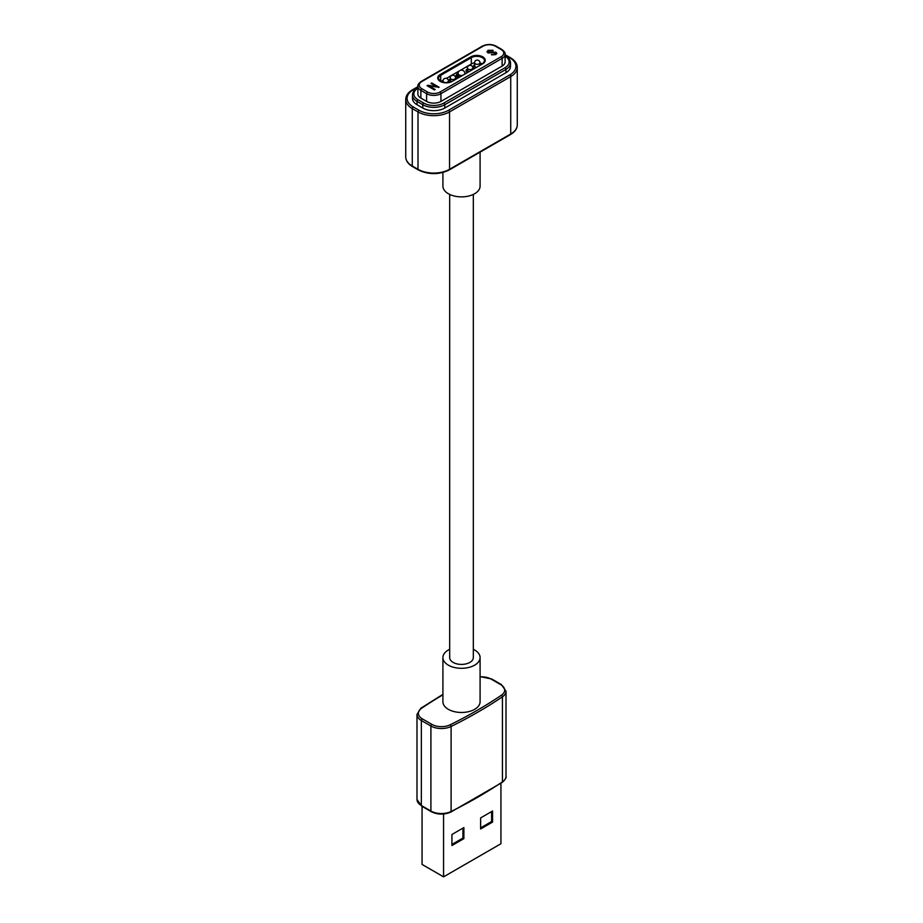 <?xml version="1.0" encoding="UTF-8"?>
<svg xmlns="http://www.w3.org/2000/svg" width="923" height="923" viewBox="0 0 923 923"><rect width="100%" height="100%" fill="white"/><g stroke="black" fill="none" stroke-linecap="round" stroke-linejoin="round"><path stroke-width="1.38" d="M436.833 86.808L430.972 83.416L431.733 82.978L439.106 87.235L429.31 86.104L435.183 89.496L434.421 89.935L427.049 85.689L436.833 86.808L427.868 85.216M487.944 52.899L487.032 51.653L488.117 50.315L493.067 50.327L488.913 50.857L488.694 52.438L495.928 52.207L496.805 53.349L495.813 54.607L491.348 54.642L494.924 54.122L495.143 52.634L487.944 52.899M488.913 51.4L488.694 52.992L488.163 51.734L488.694 52.992L495.928 52.207M491.797 54.861L494.924 54.676L495.143 52.634M451.935 844.418L462.931 838.072L462.931 828.139M462.931 838.072L463.888 838.626L463.888 827.585L451.935 834.484L451.935 845.526L463.888 838.626M480.618 827.862L491.613 821.516L491.613 811.582M492.57 822.07L480.618 828.969L480.618 817.928L492.57 811.029L492.57 822.07L491.613 821.516M473.326 194.418L473.326 657.58A11.826 6.83 180 0 1 466.023 663.891A11.826 6.83 180 0 1 453.135 662.414A11.826 6.83 180 0 1 449.674 657.58L449.674 194.418M442.913 172.486L442.913 186.146A18.587 10.73 0 0 0 448.359 193.726A18.587 10.73 0 0 0 468.619 196.057A18.587 10.73 0 0 0 480.087 186.146L480.087 152.133M468.78 71.59A2.7 1.558 180 0 1 467.396 70.229L467.396 68.025A2.7 1.558 180 0 0 468.192 69.121A2.7 1.558 180 0 0 472.011 69.121A2.7 1.558 180 0 0 472.807 68.025A2.7 2.7 0 0 0 471.457 65.683A2.7 2.7 0 0 0 467.396 68.025M467.396 69.052L468.296 71.879M467.234 69.121A4.061 2.342 0 0 0 466.046 70.783A4.061 2.342 0 0 0 467.28 72.456M451.566 81.524A2.7 1.558 180 0 1 450.193 80.163L450.193 77.959A2.7 1.558 180 0 0 450.989 79.055A2.7 1.558 180 0 0 454.808 79.055A2.7 1.558 180 0 0 455.604 77.959A2.7 2.7 0 0 0 454.243 75.617A2.7 2.7 0 0 0 450.193 77.959M450.193 78.986L451.012 81.789M450.032 79.055A4.061 2.342 0 0 0 448.843 80.716A4.061 2.342 0 0 0 449.789 82.228M475.956 67.448A2.7 1.558 180 0 1 474.572 66.087L474.572 62.776A6.761 3.9 0 0 0 471.838 63.71L460.242 70.402M474.572 64.91L475.46 67.737M474.41 64.979A4.061 2.342 0 0 0 473.222 66.641A4.061 2.342 0 0 0 474.445 68.314M459.689 76.84A3.38 1.95 180 0 1 458.12 75.19L458.12 73.54A3.38 1.95 180 0 0 459.112 74.925A3.38 1.95 180 0 0 462.077 75.467M457.681 73.54A5.411 3.127 0 0 0 456.089 75.744A5.411 3.127 0 0 0 457.716 77.982M482.337 63.768A7.776 4.488 0 0 0 481.852 63.502L481.552 63.618A7.776 4.488 0 0 0 479.983 63.018M459.412 70.875L446.42 78.374M443.109 80.289L440.917 81.559M417.9 86.231L417.9 93.961A10.141 5.85 0 0 0 420.865 98.103L426.599 101.415L426.599 93.685L420.865 90.373A10.141 5.85 180 0 1 417.9 86.231C417.461 85.135 418.546 83.543 421.153 81.478A1.35 0.785 60 0 1 421.823 81.547A8.792 5.077 0 0 0 421.823 88.723L427.557 92.035A8.792 5.077 0 0 0 439.994 92.035L501.177 56.707A8.792 5.077 0 0 0 501.177 49.53L495.443 46.219A8.792 5.077 0 0 0 483.006 46.219L421.823 81.547M439.994 92.035A1.35 0.785 60 0 1 440.94 93.685L440.94 101.415A10.141 5.85 180 0 1 426.599 101.415M440.94 101.415L502.135 66.087A10.141 5.85 0 0 0 505.1 61.945L505.1 54.215A10.141 5.85 180 0 1 502.135 58.357L440.94 93.685A10.141 5.85 180 0 1 426.599 93.685A1.35 0.785 -60 0 1 427.557 92.035M505.954 72.709L505.954 69.398A15.553 8.976 180 0 0 510.511 63.052L510.511 66.364A15.553 8.976 180 0 1 505.954 72.709L444.771 108.037A15.553 8.976 180 0 1 422.78 108.037L417.046 104.726A15.553 8.976 180 0 1 412.489 98.38L412.489 95.069A15.553 8.976 180 0 0 417.046 101.415L417.046 104.726M449.674 649.296A18.587 10.73 0 0 0 442.913 657.58A18.587 10.73 0 0 0 448.359 665.171A18.587 10.73 0 0 0 468.619 667.491A18.587 10.73 0 0 0 480.087 657.58A18.587 10.73 0 0 0 474.641 649.988A18.587 10.73 0 0 0 473.326 649.296M480.087 657.58L480.087 701.734A18.587 10.73 180 0 1 468.619 711.656A18.587 10.73 180 0 1 448.359 709.326A18.587 10.73 180 0 1 442.913 701.734L442.913 657.58M422.065 806.379L422.065 864.436L443.571 876.85L443.571 814.017M443.571 876.85L500.935 843.737L500.935 783.281M431.445 83.693L431.733 82.978M431.733 83.532L438.621 87.512M434.698 89.773L429.31 86.104M487.067 51.93L488.117 50.315M488.117 50.869L493.067 50.88M495.928 52.761L496.77 53.626M494.924 54.676L495.143 53.188L494.924 54.676M440.225 81.409A8.445 4.88 180 0 1 440.225 74.509L440.709 75.328A7.776 4.488 0 0 0 438.425 78.501L440.571 81.374C444.321 83.128 448.082 83.128 451.843 81.374L452.178 81.409A8.445 4.88 180 0 1 440.225 81.409M440.225 74.509L470.822 56.845A8.445 4.88 180 0 1 482.775 56.845A8.445 4.88 180 0 1 482.775 63.745L452.178 81.409M479.983 62.776A2.7 1.558 180 0 1 479.187 63.883A2.7 1.558 180 0 1 475.368 63.883A2.7 1.558 180 0 1 474.572 62.776A2.7 2.7 0 0 1 478.622 60.433A2.7 2.7 0 0 1 479.983 62.776L479.983 65.129M443.017 80.993A2.7 2.7 0 0 1 447.078 78.651A2.7 2.7 0 0 1 448.428 80.993A2.7 1.558 180 0 1 447.632 82.089A2.7 1.558 180 0 1 443.813 82.089A2.7 1.558 180 0 1 443.017 80.993L443.017 82.332M458.131 73.275A4.73 2.734 0 0 0 458.708 77.405M482.775 63.745L484.575 60.849A7.776 4.488 0 0 0 479.775 56.695A7.776 4.488 0 0 0 471.295 57.676L471.295 64.022M470.822 56.845L471.295 57.676L440.709 75.328L440.709 81.455M451.705 81.662L482.291 64.022M483.006 46.219A1.35 0.785 -120 0 0 482.337 46.15L421.153 81.478M421.823 88.723A1.35 0.785 120 0 0 420.865 90.373L420.865 98.103M502.135 66.087L502.135 58.357A1.35 0.785 -120 0 0 501.177 56.707M501.177 49.53A1.35 0.785 -60 0 1 501.847 49.461L496.113 46.15A1.35 0.785 120 0 0 495.443 46.219M444.771 108.037L444.771 104.726A15.553 8.976 180 0 1 422.78 104.726A1.35 0.785 -60 0 1 423.738 103.064A14.191 8.192 0 0 0 443.813 103.064A1.35 0.785 60 0 1 444.771 104.726L505.954 69.398A1.35 0.785 -120 0 0 504.996 67.748A14.191 8.192 0 0 0 505.1 56.211M505.1 56.095A1.35 0.785 -60 0 1 505.677 56.084L505.1 55.749M417.9 87.766L417.323 88.1A1.35 0.785 60 0 1 417.9 88.112M417.9 88.227A14.191 8.192 0 0 0 418.004 99.753A1.35 0.785 120 0 0 417.046 101.415L422.78 104.726L422.78 108.037M418.004 99.753L423.738 103.064M443.813 103.064L504.996 67.748M510.731 74.325L510.731 76.574L449.547 111.902A22.314 12.876 180 0 1 418.004 111.902A1.35 0.785 -60 0 1 418.961 110.241A20.952 12.103 0 0 0 448.59 110.241A1.35 0.785 60 0 1 449.547 111.902L449.547 169.301L510.731 133.985A22.314 12.876 0 0 0 517.272 124.87L517.272 67.471A22.314 12.876 180 0 1 510.731 76.574A1.35 0.785 -120 0 0 509.784 74.925A20.952 12.103 0 0 0 509.784 57.803A1.35 0.785 -60 0 1 510.454 57.745L505.1 54.653M509.784 57.803L505.1 55.103M412.546 89.75A1.35 0.785 60 0 1 413.216 89.819A20.952 12.103 0 0 0 413.216 106.93A1.35 0.785 120 0 0 412.269 108.591A22.314 12.876 180 0 1 405.728 99.476C405.808 95.669 408.081 92.427 412.546 89.75L417.9 86.67M417.9 87.12L413.216 89.819M418.004 111.902L412.269 108.591L412.269 165.99L418.004 169.301L418.004 111.902M413.216 106.93L418.961 110.241M448.59 110.241L509.784 74.925M517.272 124.87C517.192 128.689 514.919 131.931 510.454 134.596A1.35 0.785 -120 0 0 510.731 133.985L510.731 76.574M405.728 156.887A22.314 12.876 0 0 0 412.269 165.99A1.35 0.785 120 0 0 412.546 166.613C408.081 163.936 405.808 160.694 405.728 156.887L405.728 99.476M418.004 169.301A22.314 12.876 0 0 0 449.547 169.301A1.35 0.785 60 0 1 449.27 169.924C438.944 174.851 428.607 174.851 418.281 169.924A1.35 0.785 -60 0 1 418.004 169.301M442.913 694.823A471.861 272.423 0 0 0 421.603 708.241A13.522 7.811 0 0 0 422.296 718.844L431.86 724.37A13.522 7.811 0 0 0 450.228 724.774A471.861 272.423 0 0 0 501.397 695.238A13.522 7.811 0 0 0 500.704 684.624L491.14 679.109A13.522 7.811 0 0 0 480.087 676.871M506.012 776.255C506.554 777.57 505.273 779.635 502.158 782.462A1.35 0.842 56 0 0 502.435 781.839A14.872 8.584 0 0 0 506.012 776.255L506.012 691.246A14.872 8.584 180 0 1 502.424 696.842A473.211 273.208 180 0 1 451.105 726.47L451.105 811.479A473.211 273.208 0 0 0 502.435 781.839L502.424 696.842A1.35 0.842 -123.9 0 0 501.397 695.238M422.296 718.844A1.35 0.785 120 0 0 421.35 720.505L421.35 805.502L430.903 811.029L430.903 726.02L421.35 720.505A14.872 8.584 180 0 1 416.988 714.437L416.988 799.433A14.872 8.584 0 0 0 421.35 805.502A1.35 0.785 120 0 0 421.626 806.125L416.988 799.433M450.228 724.774A1.35 0.715 -116.3 0 1 451.105 726.47A14.872 8.584 180 0 1 430.903 726.02A1.35 0.785 120 0 1 431.86 724.37M430.903 811.029A14.872 8.584 0 0 0 451.105 811.479A1.35 0.715 -116.3 0 1 450.828 812.09C444.09 814.905 437.537 814.755 431.191 811.652A1.35 0.785 -60 0 1 430.903 811.029M480.087 676.617L491.809 679.04A1.35 0.785 120 0 0 491.14 679.109M421.603 708.241A1.35 0.842 -124 0 0 420.853 708.229L416.988 714.437M491.809 679.04L501.374 684.566A1.35 0.785 120 0 0 500.704 684.624M472.807 68.025L472.807 69.271M467.396 68.798L466.046 70.783M455.604 77.959L455.604 79.205M450.193 78.732L448.843 80.716M474.572 64.656L473.222 66.641M448.428 80.993L448.428 82.528M464.88 73.54A3.38 3.38 0 0 0 463.184 70.61A3.38 3.38 0 0 0 458.12 73.54M458.154 73.044L456.089 75.744M465.55 73.459L464.846 73.044M505.1 54.215C505.539 53.119 504.454 51.526 501.847 49.461M482.337 46.15C486.929 43.946 491.521 43.946 496.113 46.15M510.511 63.052C510.477 60.341 508.873 58.022 505.677 56.084M417.323 88.1C414.127 90.039 412.523 92.358 412.489 95.069M517.272 67.471C517.192 63.652 514.919 60.41 510.454 57.745M510.454 134.596L449.27 169.924M418.281 169.924L412.546 166.613M502.158 782.462L450.828 812.09M431.191 811.652L421.626 806.125M442.913 694.361L420.853 708.229M501.374 684.566L506.012 691.246"/></g></svg>
